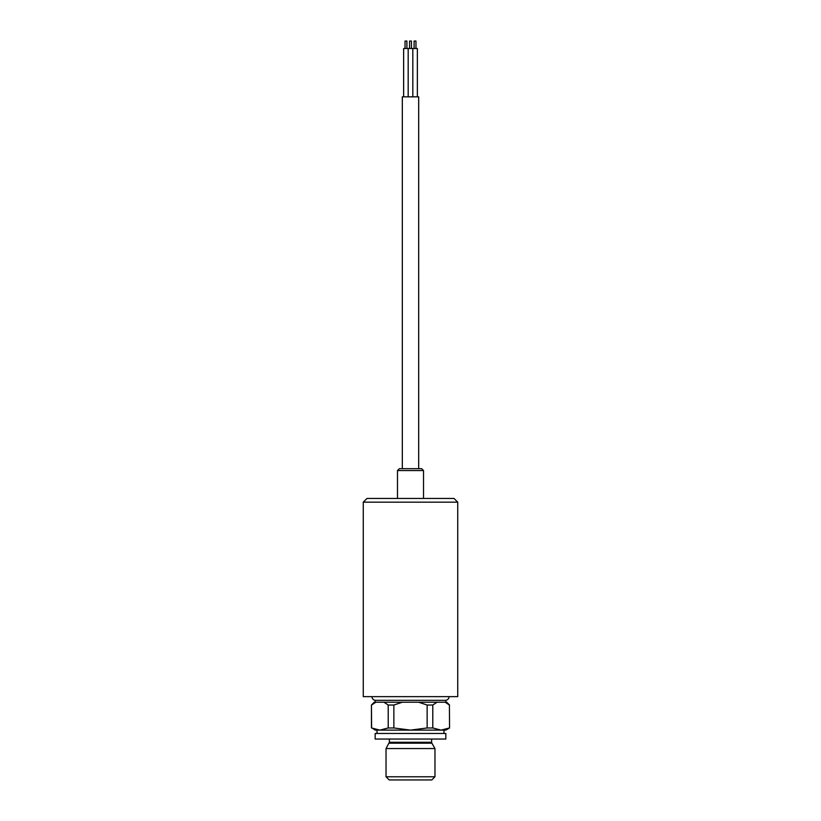 <?xml version="1.0" encoding="UTF-8"?>
<svg xmlns="http://www.w3.org/2000/svg" width="821" height="821" viewBox="0 0 821 821"><rect width="100%" height="100%" fill="white"/><g stroke="black" fill="none" stroke-linecap="round" stroke-linejoin="round"><path stroke-width="1.23" d="M375.176 733.471L375.176 739.044L445.824 739.044L445.824 733.471L375.176 733.471M389.133 743.19L431.867 743.19L434.966 748.557L386.034 748.557L389.38 742.266L431.62 742.266L431.62 739.044M389.38 742.266L389.38 739.044M434.966 748.557L434.966 776.769L386.034 776.769L386.034 748.557M434.966 776.769L431.784 779.95L389.216 779.95L386.034 776.769M372.908 728.576L375.176 730.115L443.966 730.115L443.966 733.471M377.034 733.471L377.034 730.115L379.907 730.115L388.22 727.97L393.864 727.97L410.5 730.115L427.136 727.97L432.78 727.97L441.093 730.115L445.824 730.115L449.549 727.97L449.405 705.023L449.549 727.97M393.864 727.97L393.864 705.023L402.341 702.232L418.659 702.232L427.136 705.023L432.78 705.023L437.018 702.232L445.177 702.232L449.405 705.023M427.136 727.97L427.136 705.023M418.659 702.232L437.018 702.232M432.78 727.97L432.78 705.023M446.983 729.017L441.093 730.115L449.405 727.97M371.451 727.97L371.451 705.023L374.243 702.232L375.823 702.232L372.601 704.202M371.605 705.003L375.823 702.232L383.982 702.232L388.22 705.023L393.864 705.023M379.907 730.115L371.595 727.97L371.451 705.023M388.22 727.97L388.22 705.023M383.982 702.232L402.341 702.232M445.177 702.232L446.757 702.232L449.549 705.023M375.176 702.232L375.176 700.334L445.824 700.334L445.824 702.232M371.975 696.649A3.715 3.715 0 0 0 375.176 700.334M449.025 696.649A3.715 3.715 0 0 1 445.824 700.334M363.272 696.649L457.728 696.649L457.728 502.165L454.013 498.45L366.987 498.45L363.272 502.165L363.272 696.649M397.487 498.45L397.487 470.556L423.513 470.556L423.513 498.45M397.487 470.556L399.345 468.699L421.655 468.699L423.513 470.556M402.321 468.699L402.321 96.827L418.679 96.827L418.679 468.699M412.819 96.827L412.819 48.49L417.355 48.49L417.355 96.827M414.102 48.49L414.102 41.05L415.96 41.05L415.96 48.49M403.645 96.827L403.645 48.49L412.819 48.49M405.04 48.49L405.04 41.05L406.898 41.05L406.898 48.49M408.181 96.827L408.181 48.49M409.566 48.49L409.566 41.05L411.434 41.05L411.434 48.49M363.272 502.165L457.728 502.165M431.62 742.266L431.867 743.19"/></g></svg>
